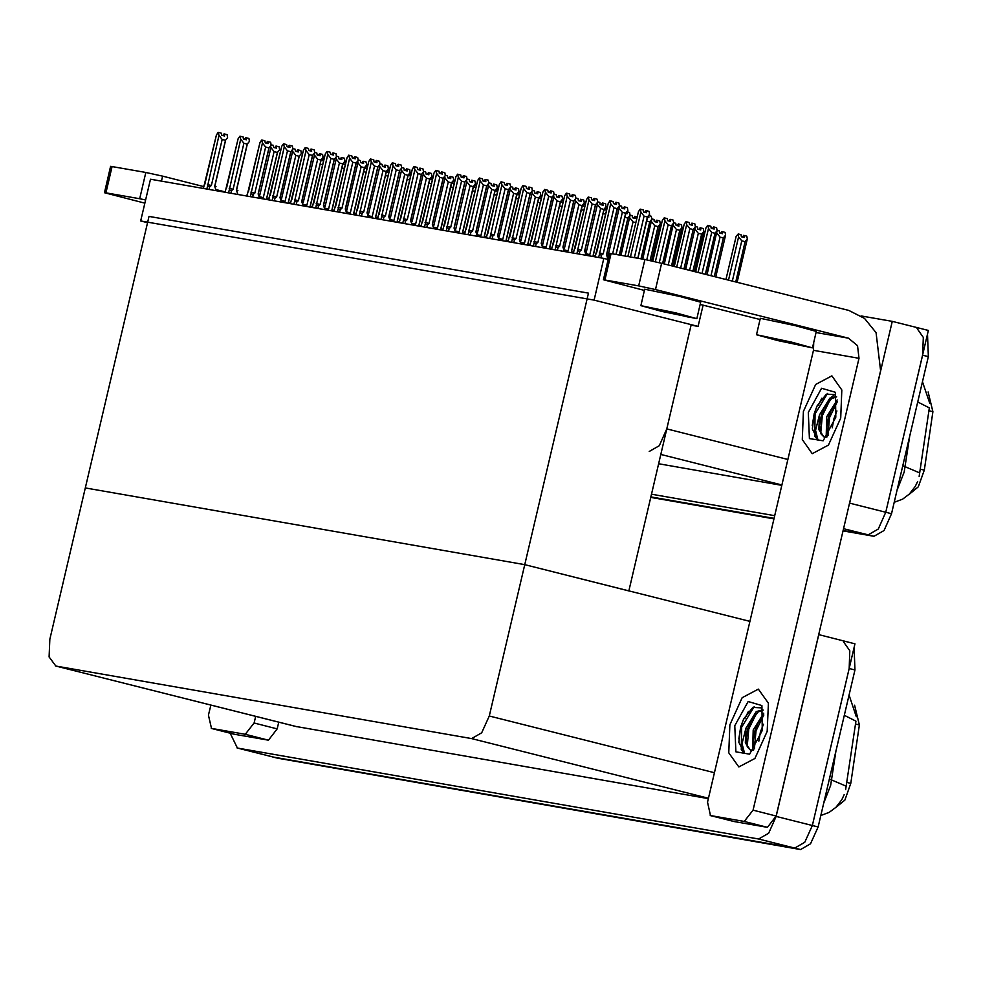 <?xml version="1.0" encoding="UTF-8"?>
<svg xmlns="http://www.w3.org/2000/svg" width="982" height="982" viewBox="0 0 982 982"><rect width="100%" height="100%" fill="white"/><g stroke="black" fill="none" stroke-linecap="round" stroke-linejoin="round"><path stroke-width="1.47" d="M649.225 451.511L659.253 445.742L666.803 428.901L691.144 325.14L698.128 326.355L703.112 305.144M861.263 315.995L892.27 321.409L928.407 330.504L885.789 512.236L878.239 529.065L868.211 534.846L843.145 530.464L868.211 534.846L878.239 529.065L885.789 512.236L922.626 355.177L923.326 337.464L917.028 328.54M774.037 518.398L650.857 496.892L774.037 518.398M774.675 515.71L651.483 494.216M892.27 321.409L848.902 505.951M658.615 463.786L781.807 485.292M928.1 391.941L932.9 411.679L924.246 470.083L918.33 486.802L909.037 494.376M140.635 220.975L594.049 300.136L603.844 258.364L150.43 179.215L140.635 220.975L147.509 222.718M603.844 258.364L608.189 259.457M594.049 300.136L698.128 326.355M691.144 325.14L628.811 590.894L524.719 564.675L85.299 487.956L148.982 216.445L588.402 293.152L524.719 564.675L85.299 487.956L49.812 639.257L49.1 656.97L55.814 665.98L471.667 738.574L481.696 732.805L489.232 715.964L524.719 564.675L749.88 621.397M818.706 634.679L854.929 643.799L812.298 825.518L804.761 842.36L794.733 848.129L272.775 756.95M818.792 634.691L776.161 816.41L768.624 833.252L758.595 839.021L237.435 748.038L230.107 733.161M296.417 726.606L708.329 798.575M854.622 705.223L859.422 724.962L850.768 783.366L844.851 800.084L835.559 807.658M919.14 476.356L929.389 407.861L917.765 401.994M927.524 334.261L928.407 356.638L891.57 513.684L884.021 530.525L873.992 536.295L843.047 530.894M773.939 518.827L650.747 497.322M843.55 641.823L849.847 650.747L849.135 668.46L812.298 825.518L804.761 842.36L794.733 848.129L273.585 757.147L237.03 747.953M845.662 789.651L855.911 721.144L844.287 715.277M854.045 647.543L854.917 669.92L818.092 826.967L810.543 843.808L800.514 849.577L278.557 758.399M741.827 240.897L738.624 236.858L738.169 233.937L741.066 234.661L741.385 236.748L744.282 237.484L743.951 235.398L746.848 236.122L747.302 239.043L745.142 241.732L741.827 240.897L732.388 281.122M737.151 282.325L747.302 239.043L737.151 282.325M735.714 281.957L745.142 241.732M738.624 236.858L728.472 280.14M738.169 233.937L736.107 236.429L726.005 279.514L736.107 236.429M743.276 237.227L743.718 235.349L742.478 237.03M743.435 237.263L743.877 235.385M713.693 226.94L712.306 228.585M713.104 228.781L713.546 226.903M705.935 227.984L695.649 271.867L705.948 227.984L707.678 225.43L710.894 226.216L711.213 228.303L714.11 229.039L713.779 226.952L713.263 228.818M713.779 226.952L716.676 227.677L717.13 230.598L714.982 233.286L711.655 232.452L702.032 273.475M711.655 232.452L708.452 228.413L698.116 272.493M707.997 225.492L708.452 228.413M717.13 230.598L706.794 274.678L717.13 230.61M705.358 274.309L714.982 233.286M717.081 230.304L719.303 230.868L719.622 232.955L722.519 233.679L722.187 231.592L725.084 232.317L725.538 235.25L723.378 237.926L720.064 237.092L710.993 275.733M715.755 276.936L725.538 235.25L715.755 276.936M714.319 276.568L723.378 237.926M716.737 232.28L707.089 274.751M720.064 237.092L716.86 233.065M721.512 233.434L721.954 231.556L720.714 233.225M721.66 233.47L722.101 231.58M695.317 226.511L697.527 227.063L697.858 229.15L700.743 229.886L700.424 227.799L703.308 228.524L703.763 231.445L701.614 234.133L698.288 233.299L689.597 270.345M694.36 271.548L703.763 231.445L694.36 271.548M692.924 271.179L701.614 234.133M694.974 228.475L685.694 269.363M698.288 233.299L695.096 229.26M699.736 229.628L700.178 227.75L698.951 229.432M699.896 229.665L700.338 227.775M673.554 222.705L675.763 223.27L676.082 225.357L678.979 226.081L678.66 223.994L681.545 224.718L681.999 227.652L679.851 230.328L676.524 229.493L668.202 264.956M672.965 266.159L681.999 227.652L672.965 266.159M671.528 265.791L679.851 230.328M673.21 224.669L664.298 263.962M676.524 229.493L673.333 225.467M677.973 225.823L678.329 223.933L677.175 225.627M678.66 223.994L678.132 225.872M684.172 224.178L674.253 266.478L684.172 224.178L685.915 221.637L689.131 222.423L689.45 224.51L692.347 225.234L692.015 223.147L690.542 224.78M691.34 224.988L691.782 223.11M692.015 223.147L694.912 223.884L695.366 226.805L693.206 229.481L689.892 228.646L680.636 268.086M691.929 223.135L691.488 225.025M689.892 228.646L686.688 224.62L676.721 267.104M686.234 221.686L686.688 224.62M695.366 226.805L685.399 269.289L695.366 226.805M683.963 268.921L693.206 229.481M662.408 220.385L652.834 261.2L662.408 220.385L664.151 217.832L667.355 218.618L667.686 220.705L670.571 221.441L670.252 219.354L668.779 220.987M669.564 221.183L670.006 219.305M670.252 219.354L673.136 220.078L673.591 223L671.442 225.688L668.116 224.853L659.241 262.71M670.166 219.33L669.724 221.22M668.116 224.853L664.924 220.815L655.313 261.764M664.47 217.894L664.924 220.815M673.591 223L664.004 263.9L673.591 223.012M662.568 263.532L671.442 225.688M649.077 215.696L651.373 216.273L651.827 219.207L649.679 221.883L646.622 221.122M648.12 216.715L647.96 217.427M647.506 217.304L648.807 217.636L648.599 216.335M651.827 219.207L642.473 259.113L651.827 219.207M641.001 258.855L649.679 221.883M627.314 211.903L629.609 212.48L630.063 215.402L627.903 218.09L624.859 217.317M626.356 212.922L626.197 213.622M625.743 213.511L627.044 213.843L626.835 212.529M630.063 215.402L620.698 255.308L630.063 215.414M619.237 255.05L627.903 218.09M647.592 216.973L637.895 258.315M645.726 212.566L645.935 210.627L644.781 212.321M645.579 212.517L646.009 210.651M638.41 211.719L627.891 256.56L638.41 211.719L640.154 209.178L643.357 209.964L643.689 212.051L646.573 212.775L646.168 210.676M646.254 210.688L649.139 211.412L649.593 214.346L647.445 217.022L644.118 216.187L634.384 257.701M644.118 216.187L640.927 212.161L630.407 257.002M640.473 209.227L640.927 212.161M637.772 258.291L647.445 217.022M608.005 259.408L606.459 254.682L617.248 208.663L613.934 207.828L603.144 253.835L601.512 255.222L599.339 254.473L598.639 257.456M595.178 256.842L608.226 203.36L609.957 200.819L610.73 203.79L599.339 254.473M617.248 208.663L619.409 205.987L618.955 203.053L616.058 202.329L616.389 204.416L613.492 203.679L613.173 201.592L610.276 200.868M607.883 255.124L606.459 254.682M613.934 207.828L610.73 203.79M603.144 253.835L599.204 252.951M595.878 253.872L594.982 256.818M615.383 204.158L615.824 202.28L614.585 203.961M617.396 208.614L606.594 254.706M616.058 202.329L615.542 204.195M245.279 734.352L254.056 723.047L277.194 728.877L268.405 740.183L245.279 734.352L211.486 728.46L234.207 734.18M268.405 740.183L234.612 734.278M277.194 728.877L278.765 722.175M104.436 192.681L110.598 166.363L112.095 166.523L105.933 192.84L104.436 192.681L144.833 203.102M145.569 199.935L139.714 198.732L145.888 172.427L112.095 166.523M145.888 172.427L162.631 176.183L161.465 181.13M225.025 191.907L216.273 189.698M203.63 186.519L162.631 176.183M139.714 198.732L105.933 192.84M210.835 705.064L208.479 715.092L211.486 728.46M255.639 716.344L254.056 723.047M767.249 731.32L768.378 703.272L758.386 689.143L742.208 697.699L729.921 724.802L728.791 752.85L738.783 766.979L754.962 758.423L767.249 731.32L754.962 758.423L738.783 766.979L728.791 752.85L729.921 724.802L742.208 697.699L758.386 689.143L768.378 703.272L767.249 731.32M840.727 418.037L841.856 389.989L831.877 375.861L815.686 384.416L803.399 411.519L802.282 439.568L812.261 453.696L828.44 445.141L840.727 418.037L828.44 445.141L812.261 453.696L802.282 439.568L803.399 411.519L815.686 384.416L831.877 375.861L841.856 389.989L840.727 418.037M818.313 405.394L821.836 398.226M744.835 718.677L748.358 711.508M744.27 821.468L753.047 810.162L776.185 815.981L767.396 827.286L744.27 821.468L710.477 815.563L733.198 821.296M767.396 827.286L733.603 821.394M776.185 815.981L880.621 370.73L876.091 332.64L864.541 318.401L848.816 310.459L661.623 263.286L655.448 289.604L848.436 338.225L857.519 345.627L859.029 358.32L753.047 810.162M603.427 279.784L609.589 253.466L611.086 253.638L604.924 279.944L603.427 279.784L644.45 290.365M655.448 289.604L638.705 285.848L644.879 259.53L611.086 253.638M644.879 259.53L661.623 263.286M638.705 285.848L604.924 279.944M700.166 304.408L760.093 319.506M859.029 358.32L813.452 350.365L707.47 802.196L710.477 815.563M813.452 350.365L813.673 342.706M625.829 213.18L616.131 254.51M623.963 208.761L624.405 206.883L623.005 208.528M623.803 208.724L624.245 206.846M619.347 205.594L621.594 206.159L621.925 208.245L624.81 208.982L624.405 206.871M624.491 206.895L627.375 207.619L627.829 210.541L625.681 213.229L622.355 212.382L612.621 253.896M622.355 212.382L619.163 208.356L607.968 256.044M618.979 207.177L619.163 208.356M615.996 254.485L625.681 213.229M604.053 209.375L593.251 255.48M602.199 204.968L602.396 203.029L601.242 204.722M602.04 204.919L602.482 203.053M597.584 201.789L599.83 202.366L600.149 204.452L603.046 205.177L602.641 203.078M602.715 203.09L605.612 203.814L606.066 206.748L603.905 209.424L600.591 208.589L589.801 254.608L586.291 253.798M603.905 209.424L593.116 255.443L594.54 255.897M589.801 254.608L588.476 255.676M600.591 208.589L597.387 204.563L586.205 252.239M597.203 203.372L597.387 204.563M582.289 205.582L571.475 251.674M580.423 201.163L580.865 199.285L579.478 200.917M580.276 201.126L580.718 199.248M575.82 197.996L578.067 198.56L578.386 200.647L581.27 201.371L580.865 199.272M580.951 199.285L583.848 200.021L584.302 202.943L582.142 205.631L578.828 204.784L568.026 250.803L564.527 250.005M582.142 205.631L571.352 251.638L572.764 252.092M568.026 250.803L566.712 251.883M578.828 204.784L575.624 200.758L564.441 248.446M575.44 199.579L575.624 200.758M586.168 255.271L584.695 250.876L595.485 204.857L592.171 204.023L581.369 250.042L579.748 251.417L577.576 250.68L576.876 253.651M573.414 253.049L586.45 199.555L588.193 197.014L588.967 199.997L577.576 250.68M595.485 204.857L597.645 202.182L597.191 199.26L594.294 198.524L594.626 200.61L591.729 199.886L591.409 197.799L588.513 197.075M586.119 251.331L584.695 250.876M592.171 204.023L588.967 199.997M581.369 250.042L577.441 249.146M574.114 250.066L573.218 253.012M593.619 200.365L594.061 198.487L592.821 200.156M595.632 204.821L584.818 250.913M594.294 198.524L593.766 200.402M564.404 251.478L562.932 247.071L573.721 201.065L570.395 200.23L559.605 246.237L557.985 247.624L555.8 246.875L555.112 249.858M551.651 249.244L564.687 195.762L566.43 193.209L567.203 196.191L555.8 246.875M573.721 201.065L575.869 198.376L575.415 195.455L572.531 194.731L572.85 196.817L569.965 196.081L569.634 193.994L566.749 193.27M564.343 247.525L562.932 247.071M570.395 200.23L567.203 196.191M559.605 246.237L555.677 245.353M552.35 246.273L551.454 249.219M571.843 196.56L572.285 194.681L571.058 196.363M573.869 201.015L563.054 247.108M572.531 194.731L572.003 196.596M542.629 247.673L541.156 243.278L551.958 197.259L548.631 196.425L537.841 242.444L536.209 243.818L534.036 243.082L533.336 246.052M529.887 245.451L542.923 191.956L544.654 189.416L545.44 192.398L534.036 243.082M551.958 197.259L554.106 194.583L553.652 191.65L550.767 190.925L551.086 193.012L548.189 192.288L547.87 190.201L544.973 189.465M542.58 243.732L541.156 243.278M548.631 196.425L545.44 192.398M537.841 242.444L533.901 241.547M530.575 242.468L529.691 245.414M550.08 192.767L550.521 190.889L549.282 192.558M552.105 197.21L541.291 243.315M550.767 190.925L550.239 192.803M520.865 243.88L519.392 239.473L530.182 193.466L526.868 192.632L516.078 238.638L514.445 240.013L512.273 239.277L511.573 242.247M508.111 241.646L521.147 188.151L522.89 185.61L523.664 188.593L512.273 239.277M530.182 193.466L532.342 190.778L531.888 187.857L528.991 187.132L529.323 189.219L526.426 188.483L526.107 186.396L523.21 185.672M520.816 239.927L519.392 239.473M526.868 192.632L523.664 188.593M516.078 238.638L512.138 237.742M508.811 238.675L507.915 241.609M528.316 188.961L528.758 187.083L527.518 188.765M530.329 193.417L519.515 239.51M528.991 187.132L528.463 188.998M812.458 347.861L816.312 331.413L795.334 325.619L760.375 318.291L756.521 334.739L777.499 340.545L812.458 347.861L791.48 342.055L756.521 334.739M805.486 346.499L785.134 340.717L761.86 335.991L804.368 346.315L793.444 342.681M696.815 318.72L700.669 302.272L679.691 296.478L644.732 289.15L640.878 305.598L661.856 311.404L696.815 318.72L675.837 312.914L640.878 305.598M689.83 317.358L669.491 311.576L646.217 306.85L688.713 317.174L677.789 313.553M808.309 412.379L821.603 388.209L835.387 392.346L835.817 417.178L823.174 440.844L809.364 438.537L808.309 412.379M836.308 396.581L829.765 398.238L819.467 414.883L815.551 430.386L818.043 440.157L812.31 429.011L814.164 413.692L817.098 405.836L826.341 394.126L835.486 394.654M836.713 396.851L831.57 398.692L823.714 408.905L821.283 415.337L819.602 424.997L820.805 433.7L824.156 437.088L826.783 437.125M837.315 401.724L830.944 410.734L828.501 417.166L826.832 426.814L828.022 435.468M837.167 399.932L826.697 416.712L826.23 435.063L827.139 436.671M836.946 410.942L833.927 418.528L832.27 427.808M819.467 414.883L818.878 429.65L824.131 437.088M837.241 401.785L829.544 417.583L827.912 435.222M830.023 399.969L822.315 415.767L820.682 433.406M827.617 393.438L815.085 413.95L814.778 436.339L818.043 440.157M831.3 409.997L828.636 417.362L826.807 427.624M835.105 394.298L831.214 397.354M824.082 408.181L821.406 415.533L819.577 425.807M816.717 406.646L814.176 413.717L812.261 425.672M734.831 725.661L748.124 701.504L761.909 705.628L762.339 730.461L749.683 754.127L735.886 751.831L734.831 725.661M762.83 709.863L756.287 711.533L745.989 728.165L742.073 743.669L744.565 753.439L738.832 742.294L740.686 726.975L743.62 719.119L752.863 707.421L762.007 707.936M763.235 710.146L758.092 711.987L750.236 722.2L747.793 728.619L746.124 738.28L747.327 746.983L750.678 750.371L753.304 750.408M763.836 715.006L757.466 724.016L755.023 730.448L753.354 740.109L754.532 748.75M763.689 713.227L753.219 729.994L752.752 748.345L753.66 749.953M763.468 724.225L760.449 731.811L758.791 741.103M745.989 728.165L745.399 742.932L750.653 750.371M763.763 715.068L756.066 730.866L754.434 748.505M756.533 713.251L748.836 729.049L747.204 746.688M754.139 706.721L741.606 727.232L741.3 749.622L744.565 753.439M757.822 723.292L755.158 730.645L753.329 740.919M750.592 721.463L747.928 728.828L746.099 739.09M743.239 719.941L740.698 726.999L738.783 738.955M560.526 201.776L549.711 247.869M558.66 197.357L558.942 195.443L557.702 197.124M558.5 197.321L558.942 195.443M554.044 194.19L556.291 194.755L556.622 196.854L559.507 197.578L559.102 195.479M559.188 195.492L562.072 196.216L562.526 199.15L560.378 201.826L557.052 200.991L546.262 246.998L542.764 246.2M560.378 201.826L549.589 247.845L551 248.299M546.262 246.998L544.949 248.078M557.052 200.991L553.86 196.965L542.678 244.641M553.676 195.774L553.86 196.965M538.75 197.983L527.948 244.076M536.896 193.564L537.338 191.686L535.939 193.319M536.737 193.528L537.179 191.65M532.281 190.398L534.527 190.962L534.846 193.049L537.743 193.773L537.338 191.674M537.424 191.686L540.309 192.423L540.763 195.344L538.615 198.02L535.288 197.186L524.498 243.205L520.988 242.407M538.615 198.02L527.813 244.039L529.237 244.493M524.498 243.205L523.173 244.273M535.288 197.186L532.084 193.159L520.902 240.848M531.913 191.981L532.084 193.159M516.986 194.178L506.172 240.271M515.12 189.759L515.415 187.844L514.175 189.526M514.973 189.722L515.415 187.844M510.517 186.592L512.764 187.157L513.083 189.244L515.98 189.98L515.575 187.881M515.648 187.893L518.545 188.618L518.999 191.539L516.839 194.227L513.525 193.393L502.723 239.399L499.224 238.601M516.839 194.227L506.049 240.246L507.473 240.7M502.723 239.399L501.409 240.48M513.525 193.393L510.321 189.354L499.138 237.043M510.137 188.176L510.321 189.354M651.778 218.912L654 219.465L654.319 221.551L657.216 222.276L656.884 220.189L659.781 220.925L660.235 223.847L658.075 226.535L654.761 225.688L646.733 259.886M651.545 260.905L660.235 223.847L651.545 260.905M650.096 260.586L658.075 226.535M651.434 220.876L642.768 259.162M654.761 225.688L651.557 221.662M656.209 222.03L656.651 220.152L655.411 221.834M656.884 220.189L656.357 222.067M630.014 215.107L632.224 215.672L632.555 217.759L635.44 218.483L635.121 216.396L637.195 216.912M635.857 222.619L632.985 221.895L624.982 256.057M629.671 217.071L620.992 255.357M632.985 221.895L629.793 217.869M634.446 218.225L634.875 216.347L633.648 218.029M634.593 218.262L635.035 216.384M499.102 240.074L497.628 235.68L508.418 189.661L505.092 188.826L494.302 234.845L492.682 236.22L490.509 235.471L489.809 238.454M486.348 237.853L499.384 184.358L501.127 181.817L501.9 184.8L490.509 235.471M508.418 189.661L510.579 186.985L510.124 184.051L507.228 183.327L507.547 185.414L504.662 184.69L504.331 182.603L501.446 181.866M499.04 236.134L497.628 235.68M505.092 188.826L501.9 184.8M494.302 234.845L490.374 233.949M487.047 234.87L486.151 237.816M506.552 185.156L506.908 183.266L505.755 184.96M508.566 189.612L497.751 235.717M507.228 183.327L506.7 185.205M477.326 236.269L475.865 231.875L486.655 185.868L483.328 185.021L472.538 231.04L470.906 232.415L468.733 231.678L468.033 234.649M464.584 234.047L477.62 180.553L479.351 178.012L480.137 180.995L468.733 231.678M486.655 185.868L488.803 183.18L488.349 180.258L485.464 179.522L485.783 181.609L482.899 180.884L482.567 178.798L479.682 178.073M477.277 232.329L475.865 231.875M483.328 185.021L480.137 180.995M472.538 231.04L468.61 230.144M465.284 231.077L464.388 234.011M484.777 181.363L485.218 179.485L483.979 181.167M486.802 185.819L475.988 231.912M485.464 179.522L484.936 181.4M455.562 232.476L454.089 228.082L464.891 182.063L461.565 181.228L450.775 227.247L449.142 228.622L446.97 227.873L446.27 230.856M442.808 230.254L455.857 176.76L457.587 174.219L458.361 177.202L446.97 227.873M464.891 182.063L467.039 179.387L466.585 176.453L463.688 175.729L464.02 177.816L461.123 177.091L460.803 175.005L457.907 174.268M455.513 228.536L454.089 228.082M461.565 181.228L458.361 177.202M450.775 227.247L446.835 226.351M443.508 227.272L442.612 230.218M463.013 177.558L463.369 175.668L462.215 177.361M465.026 182.014L454.224 228.119M463.688 175.729L463.173 177.595M605.538 208.098L607.023 208.466M604.593 209.117L604.421 209.829M603.979 209.706L605.268 210.038L605.072 208.724M605.685 214.174L603.083 213.511M583.774 204.305L585.247 204.673M582.817 205.324L582.657 206.024M582.216 205.913L583.504 206.232L583.308 204.931M583.922 210.369L581.319 209.718M562.011 200.5L563.484 200.868M561.053 201.519L560.894 202.218M560.44 202.108L561.741 202.439L561.532 201.126M562.146 206.576L559.556 205.913M495.223 190.385L484.408 236.478M493.357 185.966L493.799 184.088L492.412 185.721M493.21 185.929L493.639 184.051M488.741 182.799L490.988 183.364L491.319 185.451L494.204 186.175L493.799 184.076M493.885 184.088L496.769 184.825L497.236 187.746L495.075 190.422L491.749 189.587L480.959 235.606L477.461 234.796M495.075 190.422L484.286 236.441L485.697 236.895M480.959 235.606L479.646 236.674M491.749 189.587L488.557 185.561L477.375 233.237M488.373 184.383L488.557 185.561M473.459 186.58L462.645 232.673M471.593 182.161L472.035 180.283L470.636 181.928M471.434 182.124L471.876 180.246M466.978 178.994L469.224 179.559L469.556 181.645L472.44 182.382L472.035 180.271M472.121 180.295L475.006 181.019L475.46 183.941L473.312 186.629L469.985 185.794L459.195 231.801L455.697 231.003M473.312 186.629L462.522 232.636L463.934 233.09M459.195 231.801L457.882 232.881M469.985 185.794L466.794 181.756L455.611 229.444M466.61 180.578L466.794 181.756M451.683 182.775L440.881 228.88M450.259 176.49L448.872 178.123M449.67 178.319L450.112 176.453M449.83 178.368L450.272 176.478L453.242 177.214L453.696 180.148L451.536 182.824L448.222 181.989L437.432 228.008L433.921 227.198M445.214 175.201L447.461 175.766L447.78 177.852L450.677 178.577L450.345 176.49M451.536 182.824L440.746 228.843L442.17 229.297M437.432 228.008L436.106 229.076M448.222 181.989L445.018 177.963L433.835 225.639M444.834 176.772L445.018 177.963M429.92 178.982L419.105 225.074M428.496 172.685L427.109 174.33M427.907 174.526L428.348 172.648M428.054 174.563L428.496 172.672L431.479 173.421L431.933 176.343L429.772 179.031L426.458 178.184L415.656 224.203L412.158 223.405M423.451 171.396L425.697 171.96L426.016 174.047L428.913 174.784L428.582 172.685M429.772 179.031L418.983 225.038L420.406 225.492M415.656 224.203L414.343 225.283M426.458 178.184L423.254 174.158L412.072 221.846M423.07 172.979L423.254 174.158M408.156 175.177L397.342 221.281M406.29 170.77L406.499 168.83L405.345 170.524M406.131 170.721L406.573 168.855M401.675 167.591L403.921 168.168L404.253 170.254L407.137 170.978L406.732 168.879M406.818 168.892L409.703 169.616L410.157 172.55L408.009 175.226L404.682 174.391L393.892 220.41L390.394 219.6M408.009 175.226L397.219 221.245L398.631 221.699M393.892 220.41L392.579 221.478M404.682 174.391L401.491 170.365L390.308 218.041M401.307 169.174L401.491 170.365M433.798 228.671L432.325 224.277L443.115 178.27L439.801 177.423L428.999 223.442L427.379 224.817L425.206 224.08L424.506 227.051M421.045 226.449L434.081 172.955L435.824 170.414L436.597 173.397L425.206 224.08M443.115 178.27L445.276 175.582L444.821 172.66L441.925 171.924L442.256 174.01L439.359 173.286L439.04 171.199L436.143 170.475M433.749 224.731L432.325 224.277M439.801 177.423L436.597 173.397M428.999 223.442L425.071 222.546M421.744 223.479L420.848 226.412M441.249 173.765L441.691 171.887L440.452 173.556M443.263 178.221L432.448 224.313M441.925 171.924L441.397 173.802M412.035 224.878L410.562 220.484L421.352 174.465L418.025 173.63L407.235 219.637L405.615 221.024L403.43 220.275L402.743 223.258M399.281 222.644L412.317 169.162L414.06 166.621L414.834 169.591L403.43 220.275M421.352 174.465L423.5 171.789L423.046 168.855L420.161 168.131L420.48 170.217L417.596 169.481L417.264 167.394L414.379 166.67M411.974 220.925L410.562 220.484M418.025 173.63L414.834 169.591M407.235 219.637L403.307 218.753M399.981 219.673L399.085 222.619M419.486 169.96L419.915 168.082L418.688 169.763M421.499 174.415L410.685 220.508M420.161 168.131L419.633 169.996M390.259 221.073L388.786 216.678L399.588 170.659L396.262 169.825L385.472 215.844L383.839 217.218L381.667 216.482L380.967 219.452M377.518 218.851L390.554 165.357L392.284 162.816L393.07 165.798L381.667 216.482M399.588 170.659L401.736 167.983L401.282 165.062L398.397 164.325L398.717 166.412L395.82 165.688L395.5 163.601L392.616 162.877M390.21 217.132L388.786 216.678M396.262 169.825L393.07 165.798M385.472 215.844L381.532 214.948M378.217 215.868L377.321 218.814M397.71 166.167L398.152 164.289L396.912 165.958M399.735 170.623L388.921 216.715M398.397 164.325L397.87 166.204M368.495 217.28L367.023 212.873L377.812 166.866L374.498 166.032L363.708 212.038L362.076 213.425L359.903 212.677L359.203 215.659M355.742 215.046L368.778 161.564L370.521 159.01L371.294 161.993L359.903 212.677M377.812 166.866L379.973 164.178L379.518 161.257L376.622 160.532L376.953 162.619L374.056 161.883L373.737 159.796L370.84 159.072M368.446 213.327L367.023 212.873M374.498 166.032L371.294 161.993M363.708 212.038L359.768 211.142M356.441 212.075L355.545 215.021M375.946 162.361L376.388 160.483L375.149 162.165M377.96 166.817L367.145 212.91M376.622 160.532L376.106 162.398M346.732 213.475L345.259 209.08L356.049 163.061L352.734 162.226L341.932 208.245L340.312 209.62L338.139 208.884L337.44 211.854M333.978 211.253L347.014 157.758L348.757 155.217L349.531 158.2L338.139 208.884M356.049 163.061L358.209 160.385L357.755 157.451L354.858 156.727L355.177 158.814L352.293 158.09L351.973 156.003L349.076 155.266M346.671 209.534L345.259 209.08M352.734 162.226L349.531 158.2M341.932 208.245L338.004 207.349M334.678 208.27L333.782 211.216M354.183 158.568L354.625 156.69L353.385 158.36M356.196 163.012L345.382 209.117M354.858 156.727L354.33 158.605M540.235 196.695L541.72 197.075M539.29 197.726L539.118 198.425M538.676 198.315L539.977 198.634L539.769 197.333M540.382 202.771L537.78 202.12M518.471 192.902L519.957 193.27M517.526 193.92L517.354 194.62M516.913 194.51L518.201 194.841L518.005 193.528M518.619 198.978L516.016 198.315M496.708 189.096L498.181 189.477M495.75 190.127L495.591 190.827M495.149 190.717L496.438 191.036L496.241 189.735M496.843 195.173L494.253 194.522M474.944 185.303L476.417 185.672M473.987 186.322L473.827 187.022M473.373 186.911L474.674 187.243L474.466 185.929M475.079 191.367L472.489 190.717M453.168 181.498L454.654 181.879M452.223 182.517L452.051 183.229M451.61 183.106L452.911 183.438L452.702 182.136M453.316 187.574L450.713 186.924M386.392 171.384L375.578 217.476M384.527 166.965L384.969 165.086L383.569 166.719M384.367 166.928L384.809 165.05M379.911 163.798L382.158 164.362L382.477 166.449L385.374 167.173L384.969 165.074M385.054 165.086L387.939 165.823L388.393 168.744L386.245 171.433L382.919 170.586L372.129 216.605L368.618 215.807M386.245 171.433L375.443 217.439L376.867 217.894M372.129 216.605L370.803 217.685M382.919 170.586L379.727 166.559L368.532 214.248M379.543 165.381L379.727 166.559M364.617 167.578L353.802 213.671M362.751 163.159L363.045 161.244L361.806 162.926M362.603 163.122L363.045 161.244M358.148 159.992L360.394 160.557L360.713 162.656L363.61 163.38L363.205 161.281M363.279 161.294L366.176 162.018L366.63 164.951L364.469 167.627L361.155 166.793L350.365 212.799L346.855 212.002M364.469 167.627L353.68 213.646L355.103 214.101M350.365 212.799L349.04 213.88M361.155 166.793L357.951 162.767L346.769 210.443M357.767 161.576L357.951 162.767M342.853 163.785L332.039 209.878M340.987 159.366L341.429 157.488L340.042 159.121M340.84 159.33L341.27 157.451M336.372 156.199L338.618 156.764L338.95 158.851L341.834 159.575L341.429 157.476M341.515 157.488L344.412 158.225L344.866 161.146L342.706 163.822L339.379 162.987L328.589 209.006L325.091 208.209M342.706 163.822L331.916 209.841L333.328 210.295M328.589 209.006L327.276 210.074M339.379 162.987L336.188 158.961L325.005 206.65M336.004 157.783L336.188 158.961M321.089 159.98L310.275 206.073M319.224 155.561L319.666 153.683L318.266 155.328M319.064 155.524L319.506 153.646M314.608 152.394L316.855 152.959L317.186 155.046L320.071 155.782L319.666 153.683M319.751 153.695L322.636 154.419L323.09 157.341L320.942 160.029L317.616 159.194L306.826 205.201L303.328 204.403M320.942 160.029L310.152 206.048L311.564 206.49M306.826 205.201L305.512 206.281M317.616 159.194L314.424 155.156L303.242 202.844M314.24 153.978L314.424 155.156M299.314 156.187L288.512 202.28M297.46 151.768L297.89 149.89L296.503 151.523M297.3 151.731L297.742 149.853M292.845 148.601L295.091 149.166L295.41 151.253L298.307 151.977L297.902 149.878M297.976 149.89L300.873 150.627L301.327 153.548L299.179 156.224L295.852 155.389L285.062 201.408L281.552 200.598M299.179 156.224L288.377 202.243L289.8 202.697M285.062 201.408L283.737 202.476M295.852 155.389L292.648 151.363L281.466 199.039M292.464 150.185L292.648 151.363M277.55 152.382L266.736 198.474M275.684 147.963L275.979 146.048L274.739 147.73M275.537 147.926L275.979 146.048M271.081 144.796L273.327 145.361L273.647 147.447L276.543 148.184L276.126 146.072M276.212 146.097L279.109 146.821L279.563 149.743L277.403 152.431L274.088 151.596L263.286 197.603L259.788 196.805M277.403 152.431L266.613 198.438L268.037 198.892M263.286 197.603L261.973 198.683M274.088 151.596L270.885 147.558L259.702 195.246M270.701 146.379L270.885 147.558M324.968 209.682L323.495 205.275L334.285 159.268L330.959 158.433L320.169 204.44L318.549 205.815L316.364 205.078L315.664 208.049M312.215 207.448L325.251 153.953L326.981 151.412L327.767 154.395L316.364 205.078M334.285 159.268L336.433 156.58L335.979 153.658L333.094 152.934L333.414 155.021L330.529 154.284L330.197 152.198L327.313 151.474M324.907 205.729L323.495 205.275M330.959 158.433L327.767 154.395M320.169 204.44L316.241 203.544M312.914 204.477L312.018 207.411M332.407 154.763L332.849 152.885L331.609 154.567M334.432 159.219L323.618 205.312M333.094 152.934L332.567 154.8M303.192 205.876L301.72 201.482L312.522 155.463L309.195 154.628L298.405 200.647L296.773 202.022L294.6 201.273L293.9 204.256M290.451 203.655L303.487 150.16L305.218 147.619L305.991 150.602L294.6 201.273M312.522 155.463L314.67 152.787L314.215 149.853L311.319 149.129L311.65 151.216L308.753 150.492L308.434 148.405L305.537 147.668M303.143 201.936L301.72 201.482M309.195 154.628L305.991 150.602M298.405 200.647L294.465 199.751M291.138 200.672L290.255 203.618M310.643 150.958L310.999 149.068L309.846 150.762M312.657 155.414L301.855 201.519M311.319 149.129L310.803 151.007M281.429 202.071L279.956 197.677L290.746 151.67L287.431 150.823L276.629 196.842L275.009 198.217L272.836 197.48L272.137 200.451M268.675 199.849L281.711 146.355L283.454 143.814L284.228 146.797L272.836 197.48M290.746 151.67L292.906 148.982L292.452 146.06L289.555 145.324L289.886 147.41L286.99 146.686L286.67 144.6L283.773 143.875M281.38 198.131L279.956 197.677M287.431 150.823L284.228 146.797M276.629 196.842L272.701 195.946M269.375 196.879L268.479 199.812M288.88 147.165L289.322 145.287L288.082 146.969M290.893 151.621L280.079 197.713M289.555 145.324L289.027 147.202M259.665 198.278L258.192 193.884L268.982 147.865L265.656 147.03L254.866 193.049L253.246 194.424L251.073 193.675L250.373 196.658M246.912 196.056L259.948 142.562L261.691 140.021L262.464 143.004L251.073 193.675M268.982 147.865L271.142 145.189L270.676 142.255L267.791 141.531L268.111 143.618L265.226 142.893L264.894 140.807L262.01 140.07M259.604 194.338L258.192 193.884M265.656 147.03L262.464 143.004M254.866 193.049L250.938 192.153M247.611 193.073L246.715 196.019M267.116 143.36L267.472 141.469L266.318 143.163M269.129 147.816L258.315 193.92M267.791 141.531L267.264 143.397M237.89 194.473L236.429 190.078L247.219 144.072L243.892 143.225L233.102 189.244L231.47 190.618L229.297 189.882L228.597 192.853M225.148 192.251L238.184 138.757L239.915 136.216L240.7 139.199L229.297 189.882M247.219 144.072L249.367 141.383L248.912 138.462L246.028 137.726L246.347 139.812L243.462 139.088L243.131 137.001L240.246 136.277M237.84 190.533L236.429 190.078M243.892 143.225L240.7 139.199M233.102 189.244L229.162 188.348M225.848 189.28L224.952 192.214M245.34 139.567L245.782 137.689L244.543 139.358M247.366 144.023L236.552 190.115M246.028 137.726L245.5 139.604M216.126 190.68L214.653 186.285L225.443 140.266L222.128 139.432L211.339 185.438L209.706 186.826L207.533 186.077L206.834 189.06M203.372 188.446L216.421 134.964L218.151 132.423L218.925 135.393L207.533 186.077M225.443 140.266L227.603 137.59L227.149 134.657L224.252 133.933L224.583 136.019L221.686 135.283L221.367 133.196L218.47 132.472M216.077 186.727L214.653 186.285M222.128 139.432L218.925 135.393M211.339 185.438L207.398 184.555M204.072 185.475L203.176 188.421M223.577 135.761L224.019 133.883L222.779 135.565M225.59 140.217L214.788 186.31M224.252 133.933L223.736 135.798M431.405 177.705L432.89 178.073M430.447 178.724L430.288 179.424M429.846 179.313L431.135 179.645L430.938 178.331M431.552 183.769L428.95 183.118M409.641 173.9L411.114 174.268M408.684 174.919L408.524 175.631M408.07 175.508L409.371 175.839L409.163 174.526M409.776 179.976L407.186 179.313M387.878 170.107L389.351 170.475M386.92 171.126L386.748 171.825M386.307 171.715L387.608 172.034L387.399 170.733M388.013 176.171L385.41 175.52M366.102 166.302L367.587 166.67M365.157 167.321L364.985 168.02M364.543 167.91L365.832 168.241L365.635 166.928M366.249 172.378L363.647 171.715M344.338 162.496L345.811 162.877M343.381 163.528L343.221 164.227M342.779 164.117L344.068 164.436L343.872 163.135M344.486 168.573L341.883 167.922M322.575 158.703L324.048 159.072M321.617 159.722L321.458 160.422M321.004 160.311L322.305 160.643L322.096 159.33M322.71 164.78L320.12 164.117M666.803 428.901L787.871 459.416M843.575 528.635L873.992 536.295M849.639 503.128L891.57 513.684M660.812 454.433L781.893 484.948M932.9 411.679L928.96 410.685M924.246 470.083L920.306 469.089M237.435 748.038L279.367 758.607M758.595 839.021L800.514 849.577M776.161 816.41L818.092 826.967M55.814 665.98L297.227 726.815M471.667 738.574L708.403 798.231M489.232 715.964L714.393 772.699M859.422 724.962L855.482 723.967M850.768 783.366L846.828 782.384M897.143 489.932L904.115 472.047L909.565 436.965M919.753 472.98L902.826 465.689M928.407 356.638L922.626 355.177M823.653 803.227L830.637 785.33L836.087 750.248M846.275 786.263L829.348 778.984M854.917 669.92L849.135 668.46M601.512 255.222L600.898 257.849M816.042 332.579L848.436 338.225M579.748 251.417L579.135 254.043M557.985 247.624L557.359 250.25M536.209 243.818L535.595 246.445M514.445 240.013L513.832 242.64M492.682 236.22L492.068 238.847M470.906 232.415L470.292 235.042M449.142 228.622L448.529 231.249M427.379 224.817L426.765 227.443M405.615 221.024L404.989 223.65M383.839 217.218L383.226 219.845M362.076 213.425L361.462 216.052M340.312 209.62L339.698 212.247M318.549 205.815L317.923 208.442M296.773 202.022L296.159 204.649M275.009 198.217L274.395 200.844M253.246 194.424L252.62 197.051M231.47 190.618L230.856 193.245M209.706 186.826L209.092 189.452M55.409 665.894L296.822 726.729M917.618 481.389L915.236 486.446L909.393 494.032L902.642 499.077L894.246 502.281M929.794 403.492L922.515 381.752M844.139 794.683L841.758 799.729L835.915 807.314L829.164 812.359L820.768 815.563M856.316 716.774L849.025 695.035M278.949 758.521L273.168 757.061M596.688 252.509L608.214 203.36M211.277 728.411L234.416 734.241M710.268 815.514L733.407 821.345M574.924 248.704L586.45 199.567M553.161 244.911L564.687 195.762M531.397 241.106L542.923 191.956M509.621 237.313L521.147 188.163M487.858 233.507L499.384 184.358M466.094 229.714L477.62 180.565M444.318 225.909L455.844 176.76M422.555 222.104L434.081 172.967M400.791 218.311L412.317 169.162M379.027 214.506L390.554 165.369M357.252 210.713L368.778 161.564M335.488 206.907L347.014 157.758M313.724 203.114L325.251 153.965M291.949 199.309L303.487 150.16M270.185 195.516L281.711 146.367M248.421 191.711L259.948 142.562M226.658 187.906L238.184 138.769M204.882 184.113L216.408 134.964"/></g></svg>
